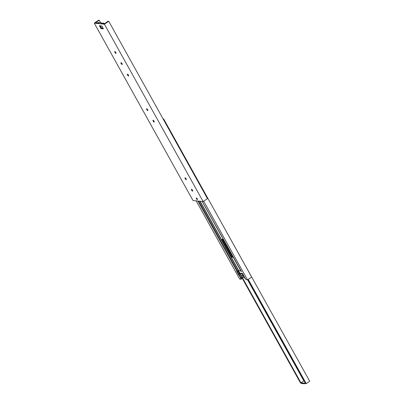 <?xml version="1.0" encoding="UTF-8"?>
<svg xmlns="http://www.w3.org/2000/svg" width="404" height="404" viewBox="0 0 404 404"><rect width="100%" height="100%" fill="white"/><g stroke="black" fill="none" stroke-linecap="round" stroke-linejoin="round"><path stroke-width="0.61" d="M101.02 23.331L104.444 23.684L108.105 21.18L108.737 21.245L104.419 24.2L94.273 23.154L98.591 20.2L99.222 20.266L95.561 22.77L98.985 23.124L95.561 22.77L99.222 20.266L100.616 22.77L99.222 20.266L98.591 20.2L94.273 23.154L192.996 200.525L94.273 23.154L104.419 24.2L203.141 201.566L104.419 24.2L108.737 21.245L207.459 198.611L108.737 21.245L108.105 21.18L104.444 23.684L101.02 23.331L101.687 22.882L99.652 22.669L98.985 23.124L99.652 22.669L101.687 22.882L101.02 23.331M100.076 25.609L101.657 28.149L103.172 28.305L101.657 28.149L101 28.598L99.399 25.72L101.702 25.957L102.076 26.331L103.303 28.835L101 28.598L103.363 28.79L101.702 25.957L99.399 25.72L101 28.598L101.657 28.149L101.278 27.77L100.621 28.219L101.278 27.77L100.076 25.609L99.424 26.058L100.076 25.609M192.996 200.525L203.141 201.566L207.459 198.611L203.141 201.566L192.996 200.525M114.882 52.409C114.549 51.268 114.877 51.303 115.852 52.51C116.185 53.651 115.857 53.616 114.882 52.409L116.029 53.424L115.852 52.51L114.706 51.495L114.882 52.409L115.539 51.959L114.882 52.409M121.089 63.564C120.761 62.423 121.084 62.453 122.064 63.66C122.392 64.802 122.069 64.771 121.089 63.564L122.235 64.579L122.064 63.66L120.912 62.645L121.089 63.564L121.745 63.115L121.089 63.564M127.497 75.073C127.169 73.932 127.492 73.967 128.472 75.174C128.8 76.316 128.472 76.285 127.497 75.073L128.644 76.093L128.472 75.174L127.321 74.159L127.497 75.073L128.154 74.624L127.497 75.073M146.718 109.615C146.389 108.474 146.713 108.504 147.692 109.711C148.021 110.853 147.697 110.822 146.718 109.615L147.869 110.63L147.692 109.711L146.546 108.696L146.718 109.615L147.374 109.166L146.718 109.615M153.126 121.124C152.798 119.983 153.121 120.018 154.101 121.225C154.429 122.367 154.106 122.336 153.126 121.124L154.278 122.144L154.101 121.225L152.954 120.21L153.126 121.124L153.783 120.675L153.126 121.124M185.168 178.689C184.84 177.548 185.163 177.583 186.138 178.79C186.471 179.931 186.143 179.896 185.168 178.689L186.315 179.704L186.138 178.79L184.992 177.775L185.168 178.689L185.825 178.24L185.168 178.689M191.577 190.203C191.243 189.062 191.572 189.092 192.546 190.304C192.88 191.446 192.551 191.41 191.577 190.203L192.723 191.218L192.546 190.304L191.4 189.284L191.577 190.203L192.233 189.754L191.577 190.203M196.405 198.803C196.107 197.768 196.4 197.798 197.288 198.894C197.591 199.935 197.293 199.904 196.405 198.803L197.45 199.727L197.288 198.894L196.248 197.97L196.405 198.803L197.061 198.354L196.405 198.803M99.399 25.72L99.424 26.058M103.303 28.835L103.278 28.492M101.995 23.432L101.687 22.882L101.995 23.432M102.045 23.659L102.939 23.048L102.045 23.659M102.985 23.755L103.878 23.144L102.939 23.048L103.878 23.144L102.985 23.755M104.166 23.659L103.878 23.144L104.166 23.659M99.273 22.927L99.116 22.654L98.222 23.265L99.116 22.654L98.182 22.558L97.283 23.169L98.182 22.558L99.273 22.927M242.501 275.649L243.794 276.796L243.824 276.27L242.501 275.649L242.925 275.361L242.658 274.68L242.925 275.361L242.501 275.649L243.253 275.245L242.304 274.619L242.501 275.649M243.864 276.442L242.925 275.361L243.864 276.442M163.267 119.22L163.665 118.948L163.024 118.882L163.665 118.948L163.267 119.22M237.279 271.018L238.971 273.907L241.001 273.23L242.627 273.397L241.001 273.23L238.971 273.907L237.279 271.018L236.688 271.422L236.946 271.281L197.839 201.02L236.946 271.281L237.673 271.059L198.743 201.116L237.673 271.059L238.542 270.624L199.919 201.237L238.542 270.624L200.126 201.258L238.708 270.574L240.769 270.786L238.708 270.574L236.688 271.422L237.279 271.018M241.208 277.7L241.547 278.836L241.233 278.124L240.643 278.528L240.749 278.119L238.648 274.341L238.193 274.124L236.688 271.422L238.193 274.124L238.971 273.907L238.38 274.311L240.749 278.119L241.476 277.891L239.375 274.114L238.648 274.341L239.375 274.114L241.476 277.891L242.344 277.462L240.244 273.685L239.375 274.114L240.244 273.685L242.511 277.412L240.41 273.634L242.511 277.412L244.577 277.624L242.511 277.412L240.617 278.104L240.946 279.068L240.643 278.528L241.233 278.124L241.208 277.7M196.147 200.849L239.708 279.114L240.956 279.24L241.536 278.664L240.956 279.24L239.708 279.114L196.147 200.849M222.013 239.264L223.609 239.431L222.013 239.264L222.038 239.607L231.649 256.873L222.038 239.607L222.629 239.203L232.239 256.469L233.037 256.894L232.027 257.252L231.649 256.873L232.027 257.252L233.623 257.419L232.027 257.252L232.618 256.848L232.239 256.469L231.649 256.873L232.239 256.469L222.629 239.203L222.038 239.607M242.9 273.887L240.41 273.634L242.9 273.887M243.097 274.498L245.172 278.573L243.067 274.796M241.365 271.735L202.263 201.475L241.395 271.443M245.198 278.275L246.268 279.785L247.516 279.916L203.697 201.187L247.516 279.916L246.268 279.785L245.172 278.573M242.95 275.23L243.854 276.386L242.95 275.23M251.672 277.068L247.516 279.916L251.672 277.068L163.665 118.948L251.672 277.068M241.415 278.447L242.067 277.997L241.415 278.447M240.617 278.104L240.643 278.528M240.946 279.068L241.536 278.664M247.607 279.851L303.838 380.876L247.607 279.851M304.035 380.896L303.773 380.119L304.035 380.896M211.135 204.237L309.727 381.25L211.135 204.237M305.469 383.164L304.54 383.8L301.354 383.472L300.995 382.825L304.318 380.548L300.995 382.825L304.182 383.154L304.54 383.8L305.469 383.164M301.131 383.073L300.531 383.037L301.131 383.073M305.692 383.568L247.864 279.674L305.692 383.568L306.257 383.628L309.727 381.25L306.257 383.628L248.248 279.411L306.257 383.628L305.692 383.568M238.506 270.645L240.112 273.528L238.506 270.645M242.309 277.477L301.096 383.098L242.309 277.477M238.087 270.852L239.698 273.735L238.087 270.852M241.895 277.684L300.531 383.037L241.895 277.684M305.106 382.517L304.182 383.154L305.106 382.517M300.995 382.825L301.354 383.472L304.54 383.8L304.182 383.154L300.995 382.825M202.192 201.47L241.274 271.69M242.976 274.75L245.077 278.528M240.976 279.235L241.567 278.831"/></g></svg>

